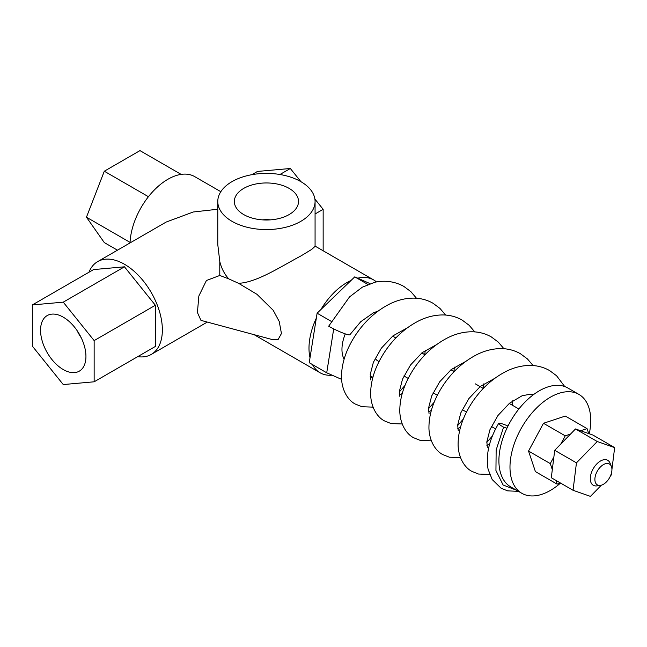 <?xml version="1.0" encoding="UTF-8"?>
<svg xmlns="http://www.w3.org/2000/svg" width="647" height="647" viewBox="0 0 647 647"><rect width="100%" height="100%" fill="white"/><g stroke="black" fill="none" stroke-linecap="round" stroke-linejoin="round"><path stroke-width="0.97" d="M589.271 433.773A57.098 32.965 120 0 0 578.903 394.387L567.823 387.99A57.098 32.965 120 0 0 506.957 428.16L503.576 427.19L496.152 450.005L495.942 470.531L503.115 484.999L516.654 490.305M378.196 310.997L373.392 312.849L360.751 321.696L349.873 334.734A14.428 1.674 -154.7 0 1 342.077 332.679A14.428 1.674 -154.7 0 1 328.668 326.209L349.509 296.933L362.312 287.195L375.106 282.173C385.466 280.135 395.05 281.55 403.857 286.427L410.837 291.619L416.474 298.235M508 426.025A14.428 1.674 25.3 0 0 498.7 423.364A14.428 1.674 25.3 0 0 503.576 427.19M376.465 281.93A53.596 30.943 120 0 0 373.683 279.949A53.596 30.943 120 0 0 357.726 278.17L354.766 276.859L351.014 280.483A53.596 30.943 120 0 0 346.881 282.602A53.596 30.943 120 0 0 320.863 309.573L317.111 313.197L316.326 318.13A53.596 30.943 120 0 0 310.018 357.767L309.234 362.7L326.719 372.793L341.559 379.352M217.78 201.484L217.78 244.55L219.786 261.501C221.395 268.214 224.372 274.005 228.731 278.865L219.786 275.468L206.401 280.523L198.839 296.043L197.424 312.533L200.958 320.37L271.522 339.368L278.097 339.554L281.437 333.537L279.229 321.486L273.18 310.261L256.94 294.296L238.549 283.305C256.875 282.569 281.631 266.087 300.823 256.01L311.692 249.41L315.073 246.353L315.073 201.484A48.646 28.088 0 0 0 300.823 181.621A48.646 28.088 0 0 0 247.809 175.531A48.646 28.088 0 0 0 217.78 201.484A48.646 28.088 0 0 0 232.03 221.339A48.646 28.088 0 0 0 285.044 227.429A48.646 28.088 0 0 0 315.073 201.484M333.706 328.894L326.719 372.793M345.296 333.884A31.703 18.302 120 0 0 344.107 359.214M323.152 250.777L323.152 209.321L315.073 213.987M323.152 209.321L314.895 199.05M300.936 181.686L290.333 168.495L279.933 174.504M238.549 283.305L228.731 278.865M312.485 364.576A53.596 30.943 120 0 0 320.087 372.777A53.596 30.943 120 0 0 332.129 375.187M351.014 280.483L320.863 309.573M369.995 283.596L357.726 278.17M367.86 284.421L354.766 276.859M316.326 318.13L310.018 357.767M331.151 321.3L317.111 313.197M370.181 376.311A31.703 18.302 120 0 0 372.963 377.055M406.308 328.603A31.703 18.302 120 0 0 406.187 328.199M290.333 168.495L257.514 171.431L251.877 174.682M137.69 356.659A53.596 30.943 -120 0 0 151.261 354.427A53.596 30.943 -120 0 0 159.477 311.482A53.596 30.943 -120 0 0 124.467 264.259A53.596 30.943 -120 0 0 97.673 261.606A53.596 30.943 -120 0 0 88.954 272.241M219.786 275.468L219.786 261.501M243.733 214.586A32.091 18.528 0 0 0 278.396 218.67A32.091 18.528 0 0 0 298.51 201.872A32.091 18.528 0 0 0 289.12 188.382A32.091 18.528 0 0 0 253.834 184.444A32.091 18.528 0 0 0 234.343 201.872A32.091 18.528 0 0 0 243.733 214.586M375.3 358.074A14.428 8.33 120 0 0 377.565 360.735L379.045 361.592M220.829 191.698L194.698 176.615A53.596 30.943 120 0 0 167.896 179.268A53.596 30.943 120 0 0 130.039 242.916M217.78 209.24L193.275 211.99L166.198 222.042L97.673 261.606M124.467 266.815L93.564 269.581L32.35 304.923L32.35 346.121L63.252 384.561L94.147 381.803L155.369 346.452L155.369 305.255L124.467 266.815L63.252 302.157L32.35 304.923M270.616 219.851A30.773 17.768 0 0 0 262.237 219.851M611.366 466.358L610.024 463.074A14.428 8.33 120 0 0 607.711 460.284A14.428 8.33 120 0 0 600.497 461.004A14.428 8.33 120 0 0 591.067 473.717A14.428 8.33 120 0 0 593.283 485.274A14.428 8.33 120 0 0 596.849 485.889L600.367 485.412A12.05 6.955 120 0 0 603.408 484.304A12.05 6.955 120 0 0 611.366 466.358A12.05 6.955 120 0 0 603.408 464.627A12.05 6.955 120 0 0 595.03 477.518A12.05 6.955 120 0 0 600.367 485.412M94.147 381.803L94.147 340.597L63.252 302.157M94.147 340.597L155.369 305.255M117.455 250.179L104.296 242.585L86.455 217.206L130.063 242.382M86.455 217.206L104.296 171.22L148.438 196.712M104.296 171.22L139.97 150.622L181.128 174.383M63.252 369.558A32.091 18.528 -120 0 0 79.63 370.949A32.091 18.528 -120 0 0 84.118 345.126A32.091 18.528 -120 0 0 63.252 317.159A32.091 18.528 -120 0 0 47.546 315.38A32.091 18.528 -120 0 0 42.192 340.977A32.091 18.528 -120 0 0 63.252 369.558M77.058 330.536A30.773 17.768 -120 0 0 81.255 337.815M611.925 469.536L614.65 447.603L597.254 441.513L575.506 428.953L554.705 450.296L551.301 477.729L573.048 490.28L590.444 496.378L601.338 485.201M597.254 441.513L576.453 462.848L554.705 450.296M614.65 447.603L592.903 435.051L575.506 428.953M570.492 434.097L565.227 435.835L560.828 444.012M576.453 462.848L573.048 490.28M610.517 475.788L611.245 475.035L611.528 472.747M588.713 433.579L587.055 428.629L580.626 430.748M565.227 435.835L543.48 423.284L528.534 451.048L535.401 471.598L557.148 484.15L560.504 483.042M553.881 456.911L550.274 463.6L528.534 451.048M587.055 428.629L565.308 416.07L543.48 423.284M550.274 463.6L552.303 469.649M555.886 480.381L557.148 484.15M578.903 394.387A57.098 32.965 120 0 0 518.037 434.558A57.098 32.965 120 0 0 521.806 493.281A57.098 32.965 120 0 0 560.537 483.066M506.957 428.16A57.098 32.965 120 0 0 510.726 486.884L521.806 493.281M370.739 379.935L370.238 374.516L373.359 362.352L381.35 348.191L392.931 335.882L407.351 327.827M399.895 396.765L399.393 391.346L402.507 379.182L410.497 365.021L422.087 352.712L436.499 344.657M429.042 413.595L428.54 408.176L431.662 396.013L439.645 381.851L451.234 369.542L465.646 361.487M458.197 430.425L457.688 425.006L460.81 412.843L468.8 398.681L480.389 386.372L494.801 378.317M487.345 447.255L486.843 441.836L489.965 429.673L497.947 415.511L509.537 403.202L522.113 395.754L530.119 394.249L533.33 394.759M404.998 385.426L399.353 391.92M373.036 407.141L361.883 406.712L355.365 404.084C349.331 401.124 342.247 392.422 341.503 378.366C341.228 363.873 346.145 349.089 356.262 334.006C365.458 320.548 376.78 310.455 390.238 303.718C398.091 299.925 406.041 298.057 414.08 298.121C420.89 298.243 427.206 299.957 433.013 303.257L439.992 308.449L445.621 315.065M434.153 402.256L428.508 408.75M402.183 423.971L391.039 423.542L384.512 420.914C378.487 417.954 371.394 409.252 370.65 395.196C370.375 380.703 375.292 365.919 385.41 350.836C394.605 337.378 405.936 327.285 419.385 320.548C427.238 316.755 435.188 314.887 443.235 314.952C450.045 315.073 456.353 316.787 462.16 320.087L469.14 325.279L474.777 331.895M463.301 419.086L457.655 425.58M431.339 440.801L420.186 440.372L413.659 437.744C407.634 434.784 400.542 426.082 399.806 412.026C399.531 397.533 404.448 382.749 414.557 367.666C423.761 354.208 435.083 344.115 448.541 337.378C456.394 333.585 464.336 331.717 472.383 331.782C479.192 331.903 485.501 333.617 491.308 336.917L498.295 342.109L503.924 348.725M492.448 435.924L486.811 442.411M460.486 457.631L449.341 457.203L442.815 454.574C436.782 451.614 429.697 442.912 428.953 428.856C428.678 414.363 433.595 399.579 443.713 384.496C452.908 371.038 464.239 360.937 477.688 354.208C485.541 350.415 493.491 348.547 501.53 348.612C508.348 348.733 514.656 350.448 520.463 353.747L527.442 358.939L533.079 365.555M489.633 474.461L478.489 474.033L471.962 471.404C465.937 468.444 458.844 459.742 458.108 445.686C457.825 431.193 462.751 416.409 472.86 401.326C482.064 387.868 493.386 377.767 506.836 371.038C514.688 367.245 522.639 365.377 530.686 365.442C537.495 365.563 543.803 367.278 549.61 370.577L556.59 375.77L564.734 386.558M518.441 491.34L507.636 490.863L501.118 488.234L492.173 479.54L488.089 469.229C485.622 454.833 489.156 439.539 498.7 423.364M372.623 377.007L370.302 378.204M425.297 350.278L424.731 354.645M402.208 393.562L399.458 395.034M454.445 367.108L453.887 371.475M431.355 410.392L428.605 411.864M483.6 383.938L483.034 388.305M460.51 427.222L457.761 428.694M512.747 400.768L512.189 405.135M489.658 444.052L486.908 445.524M373.683 279.949L315.073 246.111M320.087 372.777L254.109 334.685M151.261 354.427L207.291 322.077M495.659 428.912L491.388 426.446M466.503 412.082L462.233 409.616M437.348 395.252L433.086 392.786M408.2 378.422L403.93 375.956M518.87 408.993L509.246 403.437M483.293 388.459L475.359 383.873M454.145 371.629L450.943 369.777M424.99 354.799L421.795 352.947M395.843 337.969L392.64 336.117"/></g></svg>
